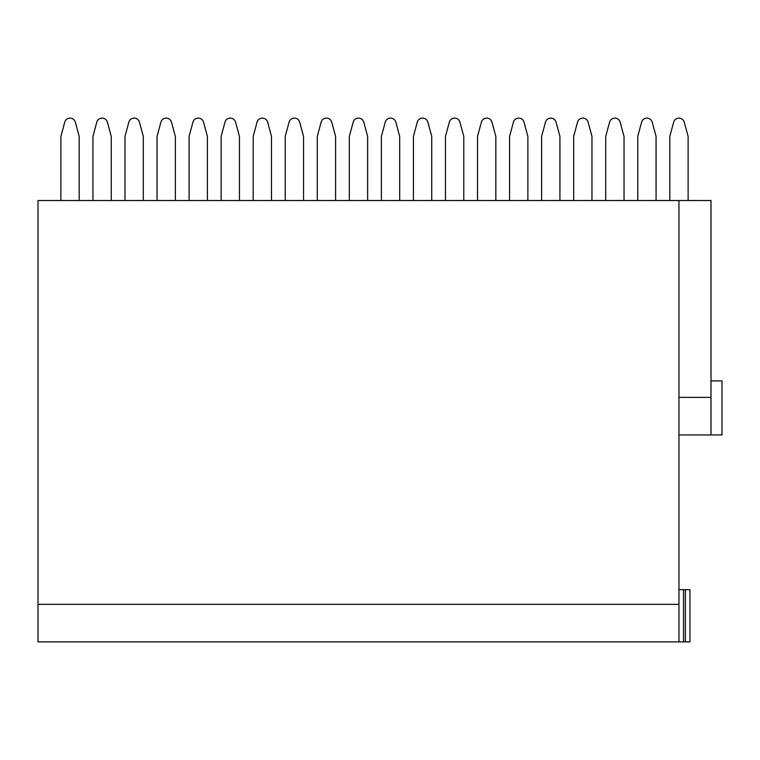 <?xml version="1.0" encoding="UTF-8"?>
<svg xmlns="http://www.w3.org/2000/svg" width="760" height="760" viewBox="0 0 760 760"><rect width="100%" height="100%" fill="white"/><g stroke="black" fill="none" stroke-linecap="round" stroke-linejoin="round"><path stroke-width="1.14" d="M678.965 434.938L711.008 434.938L711.008 200.526L678.965 200.526L678.965 641.877L683.544 641.877L38 641.877L38 604.333L678.965 604.333M711.008 434.938L722 434.938L722 380.912L711.008 380.912M38 604.333L38 200.526L678.965 200.526M711.008 397.394L678.965 397.394M683.544 589.684L689.957 589.684L689.957 641.877L683.544 641.877L683.544 589.684L678.965 589.684M674.386 641.877L619.447 641.877M161.614 641.877L106.675 641.877M610.289 641.877L555.351 641.877M353.903 641.877L298.965 641.877M289.807 641.877L234.868 641.877M225.71 641.877L170.772 641.877M418 641.877L363.062 641.877M482.096 641.877L427.158 641.877M546.193 641.877L491.255 641.877M97.517 641.877L42.579 641.877M685.378 589.684L685.378 641.877M92.938 200.526L92.938 136.43L96.795 122.18A5.491 5.491 0 0 1 107.397 122.18L111.254 136.43L111.254 200.526M60.895 200.526L60.895 136.43L64.743 122.18A5.491 5.491 0 0 1 75.354 122.18L79.201 136.43L79.201 200.526M157.035 200.526L157.035 136.43L160.892 122.18A5.491 5.491 0 0 1 171.494 122.18L175.351 136.43L175.351 200.526M124.991 200.526L124.991 136.43L128.839 122.18A5.491 5.491 0 0 1 139.45 122.18L143.298 136.43L143.298 200.526M221.131 200.526L221.131 136.43L224.988 122.18A5.491 5.491 0 0 1 235.59 122.18L239.447 136.43L239.447 200.526M189.088 200.526L189.088 136.43L192.935 122.18A5.491 5.491 0 0 1 203.547 122.18L207.394 136.43L207.394 200.526M285.228 200.526L285.228 136.43L289.085 122.18A5.491 5.491 0 0 1 299.687 122.18L303.544 136.43L303.544 200.526M253.184 200.526L253.184 136.43L257.032 122.18A5.491 5.491 0 0 1 267.644 122.18L271.491 136.43L271.491 200.526M349.324 200.526L349.324 136.43L353.181 122.18A5.491 5.491 0 0 1 363.784 122.18L367.64 136.43L367.64 200.526M317.281 200.526L317.281 136.43L321.128 122.18A5.491 5.491 0 0 1 331.74 122.18L335.587 136.43L335.587 200.526M413.421 200.526L413.421 136.43L417.278 122.18A5.491 5.491 0 0 1 427.88 122.18L431.737 136.43L431.737 200.526M381.377 200.526L381.377 136.43L385.225 122.18A5.491 5.491 0 0 1 395.837 122.18L399.684 136.43L399.684 200.526M477.517 200.526L477.517 136.43L481.374 122.18A5.491 5.491 0 0 1 491.976 122.18L495.833 136.43L495.833 200.526M445.474 200.526L445.474 136.43L449.322 122.18A5.491 5.491 0 0 1 459.933 122.18L463.78 136.43L463.78 200.526M541.614 200.526L541.614 136.43L545.471 122.18A5.491 5.491 0 0 1 556.073 122.18L559.93 136.43L559.93 200.526M509.57 200.526L509.57 136.43L513.418 122.18A5.491 5.491 0 0 1 524.029 122.18L527.877 136.43L527.877 200.526M605.711 200.526L605.711 136.43L609.567 122.18A5.491 5.491 0 0 1 620.169 122.18L624.026 136.43L624.026 200.526M573.667 200.526L573.667 136.43L577.514 122.18A5.491 5.491 0 0 1 588.126 122.18L591.973 136.43L591.973 200.526M669.807 200.526L669.807 136.43L673.664 122.18A5.491 5.491 0 0 1 684.266 122.18L688.123 136.43L688.123 200.526M637.764 200.526L637.764 136.43L641.611 122.18A5.491 5.491 0 0 1 652.222 122.18L656.07 136.43L656.07 200.526"/></g></svg>
